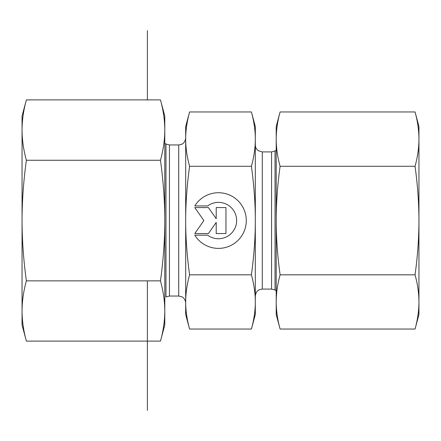 <?xml version="1.0" encoding="UTF-8"?>
<svg xmlns="http://www.w3.org/2000/svg" width="441" height="441" viewBox="0 0 441 441"><rect width="100%" height="100%" fill="white"/><g stroke="black" fill="none" stroke-linecap="round" stroke-linejoin="round"><path stroke-width="0.66" d="M194.779 205.941L207.634 205.941L194.779 205.941A27.827 27.827 0 0 1 246.287 220.555A27.827 27.827 0 0 1 194.779 235.169A27.827 27.827 180 0 0 246.287 220.555M207.634 205.941L207.634 205.941A18.186 18.186 0 0 1 236.641 220.555L236.641 220.555A18.186 18.186 180 0 0 207.634 205.941M194.779 235.169L207.634 235.169A18.186 18.186 180 0 0 236.641 220.555M216.206 207.568L225.946 207.568L225.946 233.543L216.206 233.543L216.206 222.413L208.417 233.543L194.779 233.543L203.869 220.555L194.779 207.568L208.417 207.568L216.206 218.697L216.206 207.568L216.206 218.697M194.779 207.568L203.869 220.555M194.779 233.543L208.417 233.543L216.206 222.413M216.206 233.543L225.946 233.543L225.946 207.568M189.58 329.047L185.683 314.505L185.683 301.936C185.655 310.31 186.956 319.345 189.58 329.047L251.42 329.047L255.317 314.505L255.317 301.936C255.345 293.563 254.044 284.528 251.42 274.826C254.044 255.411 255.345 237.319 255.317 220.555L255.317 220.5C255.339 203.753 254.044 185.683 251.42 166.285C254.044 156.566 255.345 147.509 255.317 139.119L255.317 220.5M189.58 111.953C186.956 121.672 185.655 130.729 185.683 139.119L185.683 126.495L189.58 111.953L251.42 111.953L255.317 126.495L255.317 139.119C255.345 130.729 254.044 121.672 251.42 111.953M185.683 220.555C185.655 237.319 186.956 255.411 189.58 274.826C186.956 284.528 185.655 293.563 185.683 301.936L185.683 139.119C185.655 147.509 186.956 156.566 189.58 166.285C186.956 185.7 185.655 203.792 185.683 220.555M189.58 274.826L251.42 274.826M189.58 166.285L251.42 166.285M251.42 329.047C254.044 319.345 255.345 310.31 255.317 301.936L255.317 220.555M185.683 301.936L185.683 303.011C185.242 298.088 181.692 296.617 181.786 296.76L178.721 296.049L169.443 296.049L169.443 144.951L178.721 144.951L178.721 296.049M178.721 144.951L181.786 144.24C181.742 144.339 185.187 142.989 185.683 137.989L185.683 139.119M271.557 151.913L271.557 289.087L275.035 290.018L275.035 150.982L271.557 151.913L262.279 151.913L262.279 289.087L259.363 289.726C259.407 289.654 255.907 290.823 255.317 296.049L255.317 255.317M418.95 126.495L418.95 314.505L415.053 329.047C417.61 319.808 418.911 310.773 418.95 301.936C418.911 293.1 417.61 284.065 415.053 274.826C417.61 256.337 418.911 238.245 418.95 220.555C418.911 202.866 417.61 184.773 415.053 166.285C417.61 157.029 418.911 147.972 418.95 139.119C418.911 130.266 417.61 121.209 415.053 111.953L418.95 126.495M280.101 111.953C277.543 121.209 276.242 130.266 276.204 139.119L276.204 126.495L280.101 111.953L415.053 111.953M280.101 166.285C277.543 184.773 276.242 202.866 276.204 220.555L276.204 139.119C276.242 147.972 277.543 157.029 280.101 166.285L415.053 166.285M280.101 274.826C277.543 284.065 276.242 293.1 276.204 301.936L276.204 220.555C276.242 238.245 277.543 256.337 280.101 274.826L415.053 274.826M280.101 329.047L276.204 314.505L276.204 301.936C276.242 310.773 277.543 319.808 280.101 329.047L415.053 329.047M22.05 324.945L22.05 116.055L26.377 99.892C23.538 110.178 22.094 120.239 22.05 130.078C22.094 139.913 23.538 149.973 26.377 160.259C23.538 180.804 22.094 200.903 22.05 220.561C22.094 240.218 23.538 260.317 26.377 280.862C23.538 291.126 22.094 301.164 22.05 310.982C22.094 320.805 23.538 330.844 26.377 341.108L22.05 324.945M160.463 160.259C163.308 149.973 164.752 139.913 164.796 130.078L164.796 220.561C164.752 200.903 163.308 180.804 160.463 160.259L26.377 160.259M160.463 99.892L164.796 116.055L164.796 130.078C164.752 120.239 163.308 110.178 160.463 99.892L26.377 99.892M164.796 310.982L164.796 324.945L160.463 341.108C163.308 330.844 164.752 320.805 164.796 310.982C164.752 301.164 163.308 291.126 160.463 280.862C163.308 260.317 164.752 240.218 164.796 220.561L164.796 310.982M160.463 341.108L26.377 341.108M160.463 280.862L26.377 280.862M147.388 30.583L147.388 99.892M147.388 280.862L147.388 410.417M22.05 220.439L22.05 310.922M169.443 144.951L165.965 144.02L165.965 296.98L169.443 296.049M165.965 144.02L164.796 143.342M262.279 289.087L271.557 289.087M275.035 290.018L276.204 290.696M275.035 150.982L276.204 150.304M262.279 151.913L258.409 150.739C256.414 149.323 255.383 147.393 255.317 144.951"/></g></svg>

